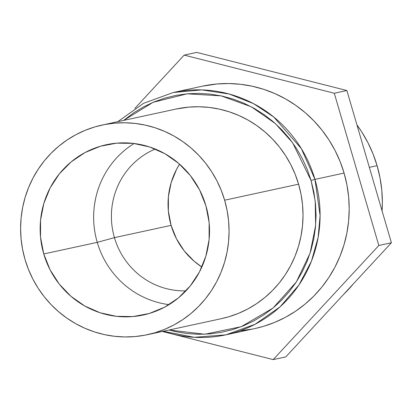 <?xml version="1.0" encoding="UTF-8"?>
<svg xmlns="http://www.w3.org/2000/svg" width="412" height="412" viewBox="0 0 412 412"><rect width="100%" height="100%" fill="white"/><g stroke="black" fill="none" stroke-linecap="round" stroke-linejoin="round"><path stroke-width="0.62" d="M254.832 328.565L263.479 326.35L274.624 322.416L285.325 317.374L295.481 311.271L304.988 304.169L313.769 296.135L321.726 287.246L328.786 277.59L334.884 267.254L339.957 256.341L343.963 244.96L346.853 233.213L348.609 221.218L349.211 209.09L348.65 196.946L346.93 184.906L344.077 173.076A123.986 120.355 -102.2 0 0 202.436 86.185L173.328 92.494A123.986 120.355 77.8 0 1 314.969 179.38L344.077 173.076L340.111 161.581L335.074 150.524L329.008 140.013L321.978 130.151L314.052 121.035L305.302 112.749L295.811 105.374L285.676 98.983L274.995 93.637L263.865 89.383L252.396 86.263L240.701 84.316L228.887 83.548L217.073 83.976L202.328 86.211M163.183 331.274L194.32 337.31L225.828 334.848L254.935 328.539A123.986 120.355 -102.2 0 0 344.077 173.076L314.969 179.38A123.986 120.355 77.8 0 1 225.828 334.848L255.033 324.301L280.016 306.894L298.988 284.929L311.493 261.033L318.136 237.41L320.098 215.528L314.969 179.38L311.06 180.482L307.203 169.291L302.3 158.532L296.398 148.31L289.559 138.715L281.844 129.847L273.331 121.782L264.102 114.608L254.24 108.387L243.847 103.185L233.017 99.045L221.857 96.017L210.481 94.116L198.986 93.37L187.491 93.787L176.104 95.357L164.939 98.071L154.093 101.898L143.685 106.801L133.802 112.739L123.657 120.397L153.14 102.294L187.136 93.818L221.203 95.872L251.341 106.806L275.273 123.482L292.597 142.737L311.06 180.482L314.969 179.38L301.368 148.665L273.81 117.065L253.576 103.654L229.221 94.029L201.839 89.904L173.328 92.494L143.628 103.288L117.775 121.669M147.537 334.662A107.233 104.092 77.8 0 1 25.039 259.514L22.567 249.286L21.084 238.867L20.6 228.366L21.12 217.876L22.634 207.504L25.137 197.343L28.603 187.501L32.991 178.061L38.264 169.126L44.372 160.773L51.253 153.084L58.844 146.136L67.068 139.992L75.854 134.714L85.104 130.357L94.745 126.953L104.669 124.542L114.788 123.147L125.006 122.776L135.224 123.44L145.338 125.124L155.257 127.823L164.882 131.5L174.122 136.125L182.887 141.656L191.096 148.032L198.661 155.2L205.521 163.085L211.598 171.613L216.846 180.698L221.203 190.262L224.633 200.206A107.233 104.092 77.8 0 1 147.537 334.662L221.491 318.641A107.233 104.092 -102.2 0 0 298.587 184.185A107.233 104.092 -102.2 0 0 176.089 109.036L102.135 125.057A107.233 104.092 77.8 0 1 224.633 200.206L298.587 184.185L224.633 200.206L227.1 210.434L228.583 220.853L229.072 231.353L228.552 241.844L227.033 252.216L224.53 262.377L221.069 272.219L216.681 281.659L211.407 290.594L205.3 298.947L198.419 306.636L190.828 313.584L182.598 319.727L173.818 325.006L164.563 329.363L154.927 332.767L144.998 335.177L134.879 336.573L124.661 336.944L114.443 336.28L104.329 334.596L94.41 331.897L84.784 328.22L75.545 323.595L66.78 318.064L58.576 311.688L51.006 304.519L44.151 296.635L38.069 288.106L32.826 279.022L28.469 269.458L25.039 259.514A107.233 104.092 77.8 0 1 102.135 125.057M205.918 205.768A87.128 84.573 77.8 0 1 143.278 315.01A87.128 84.573 77.8 0 1 43.749 253.952L97.247 242.364A87.128 84.573 -102.2 0 0 169.038 304.633A87.128 84.573 77.8 0 1 97.247 242.364L114.443 237.636A73.722 71.564 -102.2 0 0 185.972 290.846A73.722 71.564 77.8 0 1 114.443 237.636L171.093 225.364A73.722 71.564 -102.2 0 0 201.854 267.017L194.15 261.234L184.231 250.887L176.444 238.775L171.093 225.364L168.374 211.171L168.395 196.74L171.16 182.624L176.557 169.368L179.575 164.161A73.722 71.564 -102.2 0 0 171.093 225.364L114.443 237.636A73.722 71.564 77.8 0 1 155.252 149.041A73.722 71.564 -102.2 0 0 114.443 237.636L97.247 242.364A87.128 84.573 77.8 0 1 134.132 143.494A87.128 84.573 -102.2 0 0 97.247 242.364L43.749 253.952A87.128 84.573 77.8 0 1 106.389 144.71A87.128 84.573 77.8 0 1 205.918 205.768L199.593 189.917L190.39 175.605L178.669 163.373L164.882 153.702L149.556 146.955L133.277 143.391L116.673 143.155L100.384 146.25L85.037 152.553L71.214 161.834L59.457 173.725L50.212 187.774L43.832 203.44L40.567 220.121L40.536 237.178L43.749 253.952L50.079 269.803L59.276 284.115L70.998 296.346L84.79 306.018L100.116 312.765L116.395 316.328L132.994 316.565L149.283 313.47L164.635 307.167L178.453 297.886L190.21 285.995L199.46 271.946L205.84 256.279L209.105 239.599L209.131 222.542L205.918 205.768M377.093 165.675A127.339 123.61 -102.2 0 0 356.941 124.929L361.618 131.716L367.844 142.511L373.02 153.867L377.093 165.675L369.348 167.349L377.093 165.675A127.339 123.61 -102.2 0 1 382.089 210.923L382.362 202.663L381.785 190.19L380.024 177.819L377.093 165.675M134.894 108.366L184.169 55.115L334.292 93.246L378.813 245.49L273.207 359.609L162.349 331.454L273.207 359.609L285.794 356.885L391.4 242.766L346.878 90.522L196.756 52.391L184.169 55.115L196.756 52.391L346.878 90.522L334.292 93.246L346.878 90.522L391.4 242.766L378.813 245.49L391.4 242.766L285.794 356.885L273.207 359.609L378.813 245.49L334.292 93.246L184.169 55.115L134.894 108.366M240.299 330.754L252.005 329.137M343.871 294.127A127.339 123.61 -102.2 0 0 353.414 283.817L343.871 294.127M311.06 180.482L313.841 191.987L315.51 203.708L316.056 215.522L315.468 227.321L313.764 238.991L310.947 250.419L307.053 261.496L302.114 272.111L296.182 282.168L289.312 291.562L281.571 300.214L273.032 308.032L263.778 314.938L253.895 320.876L243.487 325.784L232.646 329.61L221.476 332.319L210.089 333.895L198.594 334.307L187.105 333.566L175.723 331.665L169.059 330.002L204.774 334.23L241.221 326.685L273.032 308.027L296.336 281.932L310.107 253.133L315.638 225.446L315.221 200.994L311.06 180.482M221.404 318.661L228.881 316.746L238.517 313.341L247.772 308.985L256.558 303.706L264.782 297.567L272.373 290.614L279.254 282.931L285.362 274.577L290.635 265.637L295.023 256.202L298.489 246.355L300.987 236.2L302.506 225.822L303.026 215.337L302.542 204.831L301.059 194.418L298.587 184.185L295.157 174.24L290.8 164.682L285.557 155.592L279.475 147.063L272.62 139.179L265.05 132.01L256.846 125.634L248.081 120.103L238.842 115.478L229.216 111.801L219.297 109.108L209.178 107.419L198.965 106.754L188.748 107.125L175.991 109.056M95.208 200.587L95.074 201.854M225.828 334.848A123.986 120.355 77.8 0 1 163.229 331.263M143.278 315.01L143.644 314.933"/></g></svg>
